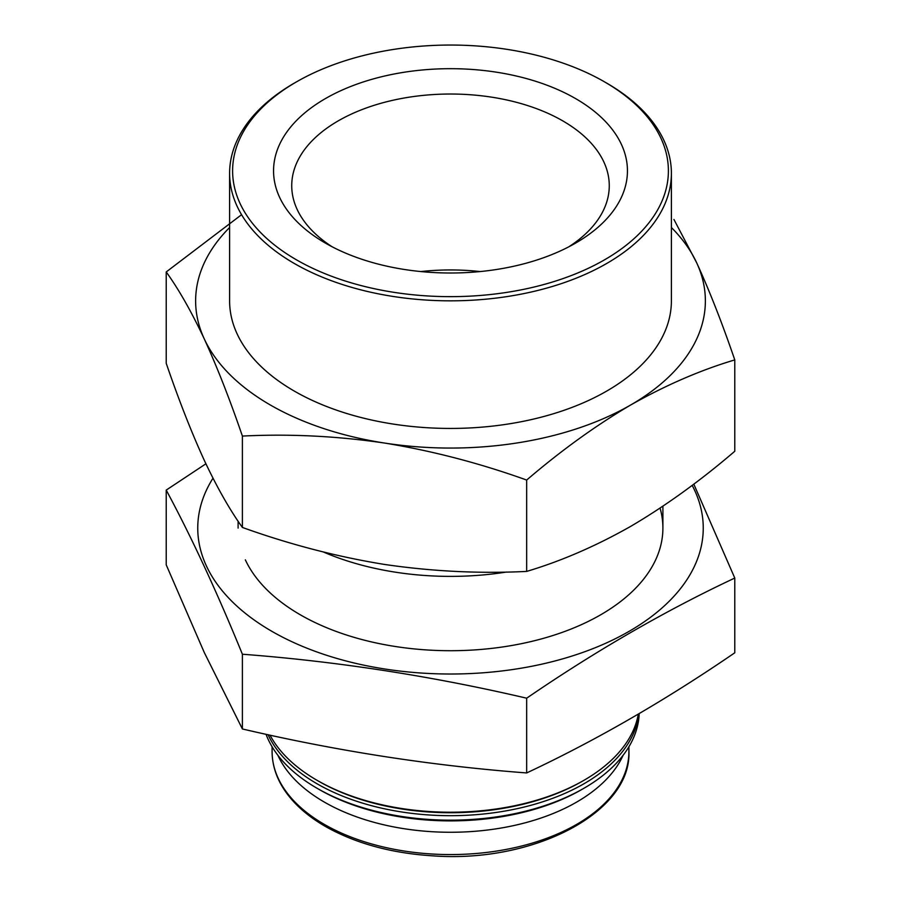 <?xml version="1.0" encoding="UTF-8"?>
<svg xmlns="http://www.w3.org/2000/svg" width="901" height="901" viewBox="0 0 901 901"><rect width="100%" height="100%" fill="white"/><g stroke="black" fill="none" stroke-linecap="round" stroke-linejoin="round"><path stroke-width="1.35" d="M606.7 83.117L604.571 81.901A217.884 125.791 180 0 1 604.571 81.901A217.884 125.791 180 0 1 604.571 259.803A217.884 125.791 180 0 1 296.429 259.803A217.884 125.791 180 0 1 296.429 81.901A217.884 125.791 180 0 1 604.571 81.89L606.688 83.117A220.891 127.525 180 0 1 606.7 83.117A220.891 127.525 180 0 1 671.391 173.296A220.891 127.525 180 0 1 450.5 300.833A220.891 127.525 180 0 1 229.609 173.296A220.891 127.525 180 0 1 294.3 83.117L296.429 81.901M575.615 98.603A176.945 102.162 180 0 1 575.626 243.079A176.945 102.162 180 0 1 325.374 243.079A176.945 102.162 180 0 1 325.385 98.603A176.945 102.162 180 0 1 575.615 98.603M241.569 214.697L166.223 271.944L166.223 363.317C178.826 400.1 191.519 432.457 204.313 460.388C217.073 487.509 229.778 509.865 242.392 527.445C289.412 544.35 336.794 556.694 384.536 564.443C432.187 571.425 479.569 573.746 526.668 571.414C561.165 561.12 595.854 546.107 630.723 526.353C665.569 505.866 700.257 480.841 734.777 451.266L734.777 359.904C722.174 323.11 709.481 290.753 696.687 262.822L673.948 219.484M506.497 572.045A212.399 122.626 180 0 1 323.391 551.998M638.302 714.144A188.748 108.976 180 0 1 583.961 780.3A188.748 108.976 180 0 1 317.039 780.3A188.748 108.976 180 0 1 270.018 735.137M583.961 780.3L582.463 781.167A186.62 107.748 180 0 1 318.537 781.167L317.039 780.3M638.843 713.817A188.748 108.976 180 0 1 468.835 815.168A188.748 108.976 180 0 1 268.093 734.72M639.203 713.615A188.748 108.976 180 0 1 583.961 788.251A188.748 108.976 180 0 1 317.039 788.251A188.748 108.976 180 0 1 266.032 734.27M583.961 788.251L581.843 789.479A185.741 107.242 180 0 1 319.157 789.479L317.039 788.251M623.143 755.241A178.409 103.007 180 0 1 450.5 832.265A178.409 103.007 180 0 1 277.857 755.241M332.154 246.795A158.767 91.665 180 0 1 291.733 185.696A158.767 91.665 180 0 1 389.739 101.002A158.767 91.665 180 0 1 562.765 120.88A158.767 91.665 180 0 1 609.267 185.696A158.767 91.665 180 0 1 568.846 246.795M420.846 271.561A158.767 91.665 180 0 1 480.154 271.561M526.668 571.414L526.668 480.053C561.075 450.568 595.764 425.531 630.723 404.966C665.771 385.155 700.46 370.131 734.777 359.904M242.392 527.445L242.392 436.073C289.412 433.708 336.794 436.028 384.536 443.044C432.187 450.815 479.569 463.148 526.668 480.053M166.223 271.944C178.826 289.458 191.519 311.802 204.313 339.001C217.073 366.898 229.778 399.256 242.392 436.073M671.391 227.502A254.87 147.156 180 0 1 696.687 262.822A254.87 147.156 180 0 1 630.723 404.966A254.87 147.156 180 0 1 384.536 443.044A254.87 147.156 180 0 1 204.313 339.001A254.87 147.156 180 0 1 229.609 227.502M671.391 173.296L671.391 300.911A220.891 127.525 180 0 1 450.5 428.437A220.891 127.525 180 0 1 229.609 300.911L229.609 173.296M734.777 578.048L734.777 652.797C665.411 700.325 596.034 740.374 526.668 772.945C431.917 765.76 337.154 751.096 242.392 728.965L204.313 652.583L166.223 564.848L166.223 490.099C191.485 537.041 216.871 591.754 242.392 654.227C337.154 661.413 431.917 676.065 526.668 698.196C596.034 650.68 665.411 610.63 734.777 578.048L693.804 484.13M212.985 478.206A252.753 145.928 0 0 0 206.363 565.862A252.753 145.928 0 0 0 450.5 674.016A252.753 145.928 0 0 0 694.637 565.862A252.753 145.928 0 0 0 692.171 485.357M205.901 463.801L166.223 490.099M245.342 559.836A212.399 122.626 0 0 0 300.315 614.797A212.399 122.626 0 0 0 600.685 614.797A212.399 122.626 0 0 0 660.061 508.108M526.668 698.196L526.668 772.945M242.392 654.227L242.392 728.965M628.909 746.76L628.909 751.558A178.409 103.007 180 0 1 450.5 854.565A178.409 103.007 180 0 1 272.091 751.558L272.091 746.76M238.101 521.206L238.101 528.099M662.899 506.204L662.899 528.099M628.909 751.558C631.624 812.173 534.203 863.102 433.595 855.894C392.667 853.405 357.201 843.933 327.209 827.467C314.978 820.62 304.606 812.882 296.091 804.255C280.267 788.06 272.271 770.49 272.091 751.558"/></g></svg>
